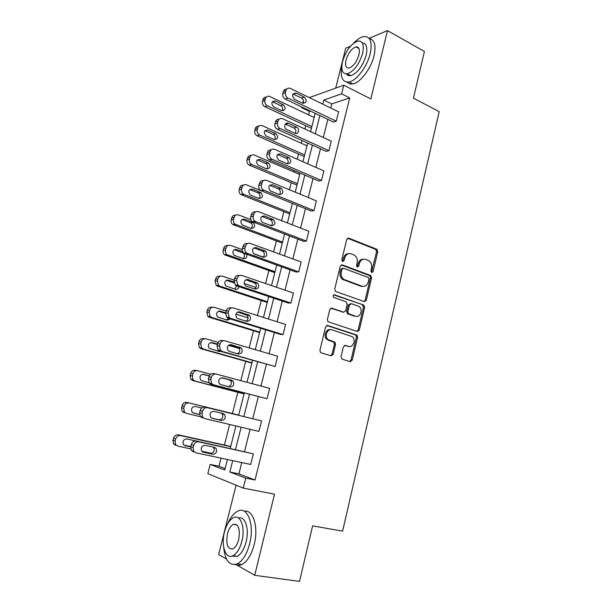<?xml version="1.0" encoding="UTF-8"?>
<svg xmlns="http://www.w3.org/2000/svg" width="612" height="612" viewBox="0 0 612 612"><rect width="100%" height="100%" fill="white"/><g stroke="black" fill="none" stroke-linecap="round" stroke-linejoin="round"><path stroke-width="0.92" d="M371.691 272.524L373.068 271.613L377.772 251.654L376.938 249.306L348.786 238.152L346.736 239.437L341.81 259.817L342.605 261.584L344.043 260.658L344.686 258.019C345.895 254.408 348.083 253.016 351.234 253.827L354.547 255.227C356.857 257.025 357.722 259.534 357.156 262.747L356.528 265.371L357.301 267.115L358.716 266.197L359.343 263.581C360.522 260.008 362.664 258.616 365.747 259.404L368.959 260.758C371.239 262.525 372.104 265.004 371.545 268.209L370.933 270.802L371.691 272.524M371.446 272.394L376.571 251.739L375.737 249.39L347.57 238.244M342.414 261.492L343.523 258.088L344.686 258.019M357.087 267L358.158 263.634L359.343 263.581M235.796 564.409L254.722 575.311L299.513 581.4L312.61 525.838L342.605 531.155L439.194 111.659L413.421 98.15L424.43 51.477L387.495 30.6L369.113 38.357M350.454 46.229L345.711 48.233L335.705 88.128M236.071 485.171L218.668 554.533L226.478 559.039M341.006 356.727L342.139 359.175L350.171 361.623L352.206 360.154L357.599 337.281L356.957 335.101L327.695 325.469L325.584 326.907L319.931 350.286L320.504 352.435L321.101 352.78L331.092 355.817L333.188 354.34L335.567 344.395L334.955 342.23L328.032 339.538C324.008 336.378 327.458 328.063 332.041 329.845L352.313 336.699C356.337 339.691 353.093 348.083 348.549 346.377L345.413 345.39L343.355 346.843L341.006 356.727M309.335 97.606L343.791 85.221L370.841 98.93L387.495 30.6M343.791 85.221L341.634 93.85L323.802 100.024L322.761 104.124M241.755 462.55L238.917 473.864L255.043 480.007L349.727 97.897L341.634 93.85M255.043 480.007L245.749 478.133L243.255 488.101L207.805 473.65L210.168 464.439L224.742 470.047L227.419 459.505M254.722 575.311L274.497 494.182L243.255 488.101M364.324 301.632L366.32 300.27L371.591 277.886L370.818 275.584L342.33 264.889L340.257 266.22L334.726 289.086L335.445 291.373L364.324 301.632M364.63 307.423L359.298 330.052L357.286 331.459L328.017 321.736L327.366 319.518L329.769 309.596L331.865 308.188L343.623 312.174L345.681 310.781L347.226 304.294L346.101 301.808L333.594 297.401C332.737 295.894 333.058 295.045 334.565 294.839L363.926 305.181L364.63 307.423L363.444 307.392L358.119 329.975L359.298 330.052M357.576 330.993L357.653 331.528M350.783 360.652L350.546 361.677M310.368 111.047L309.412 111.369L308.532 114.819M305.763 125.69L304.914 129.017M301.999 140.462L301.295 143.246M298.541 154.04L297.225 159.219M294.326 170.58L293.974 171.98M291.236 182.705L289.438 189.766M283.853 211.675L281.566 220.664M276.394 240.96L273.602 251.915M268.852 270.565L265.547 283.54M261.225 300.492L257.4 315.524M253.513 330.748L249.153 347.891M245.718 361.348L240.807 380.641M237.838 392.284L232.43 413.505M229.63 424.491L224.397 445.031M221.054 458.151L218.989 466.26L225.109 468.593M309.412 111.369L301.655 107.681L301.831 106.985M302.787 103.26L303.468 100.613M218.989 466.26L210.168 464.439M302.603 107.352L301.655 107.681M230.219 448.443L235.918 425.975M238.634 415.28L244.287 392.965M246.996 382.301L252.534 360.445M255.265 349.682L260.689 328.307M263.443 317.437L268.745 296.537M271.521 285.575L276.708 265.126M279.516 254.072L284.588 234.082M287.411 222.936L292.368 203.383M295.221 192.153L300.064 173.035M302.932 161.713L307.675 143.024M310.567 131.626L315.203 113.35M232.705 460.622L229.829 472.005L245.749 478.133M319.869 115.576L315.272 133.791M312.395 145.159L307.691 163.794M304.837 175.078L300.025 194.134M297.195 205.334L292.276 224.826M289.468 235.934L284.427 255.87M281.65 266.886L276.502 287.265M273.74 298.197L268.477 319.036M265.738 329.86L260.352 351.166M257.644 361.899L252.144 383.686M249.459 394.312L243.844 416.55M241.151 427.207L235.49 449.606M238.917 473.864L229.829 472.005M349.727 97.897L331.75 103.91L330.725 107.987M327.871 119.378L323.32 137.509M320.481 148.815L315.83 167.351M313.015 178.582L308.257 197.538M305.464 208.677L300.599 228.062M297.822 239.116L292.85 258.937M290.096 269.9L285.016 290.165M282.285 301.035L277.083 321.759M274.383 332.53L269.066 353.713M266.388 364.385L260.957 386.05M258.302 396.614L252.756 418.723M250.094 429.326L244.509 451.587M331.75 103.91L323.802 100.024M193.522 451.939L191.304 450.417L190.753 446.714L191.327 444.519C192.26 441.91 193.943 440.739 196.368 440.992L253.345 453.813L250.698 464.447L195.871 452.811L193.637 451.281L193.086 447.556L193.66 445.345C194.601 442.728 196.284 441.543 198.724 441.803L253.345 453.813M202.365 417.927L200.292 416.535L199.627 412.672L200.193 410.499C201.118 407.929 202.779 406.804 205.181 407.11L261.553 420.911L258.93 431.414L204.745 418.608L202.664 417.208L201.998 413.322L202.564 411.142C203.49 408.556 205.158 407.416 207.567 407.73L261.553 420.911M269.655 388.383L267.069 398.764L213.512 384.81L211.591 383.556L210.796 379.501L211.362 377.344C212.272 374.796 213.917 373.702 216.304 374.07L269.655 388.383M215.715 373.963L213.879 373.634C211.507 373.274 209.862 374.36 208.96 376.893L208.401 379.035L209.189 383.066L211.102 384.321L267.069 398.764M277.672 356.23L275.117 366.496L222.179 351.426L220.435 350.316L219.494 346.086L220.045 343.959C220.947 341.45 222.577 340.394 224.933 340.815L277.672 356.23M223.671 340.677L222.477 340.555C220.136 340.142 218.515 341.19 217.612 343.684L217.061 345.803L217.994 350.01L219.739 351.12L275.117 366.496M285.59 324.452L283.065 334.596L230.739 318.439L229.186 317.483L228.085 313.069L228.636 310.965C229.523 308.494 231.137 307.484 233.463 307.951L285.59 324.452M231.565 307.89L230.976 307.874C228.658 307.408 227.052 308.41 226.165 310.873L225.621 312.969L226.715 317.353L228.268 318.309L280.411 334.389L283.065 334.596M293.423 293.033L290.922 303.062L239.2 285.842L237.861 285.047L236.576 280.449L237.119 278.368C237.999 275.928 239.59 274.964 241.885 275.477L293.423 293.033M239.422 275.568L239.376 275.568C237.081 275.063 235.498 276.02 234.618 278.452L234.082 280.518L235.36 285.093L236.691 285.88L288.244 303.017L290.922 303.062M301.165 261.974L298.694 271.889L246.452 253.001C245.06 251.739 244.563 250.14 244.968 248.212L245.496 246.154C246.368 243.752 247.944 242.826 250.216 243.385L301.165 261.974M247.455 243.576C245.274 243.171 243.783 244.112 242.972 246.407L242.444 248.449C242.046 250.369 242.536 251.953 243.92 253.215L295.994 271.996L298.694 271.889M308.823 231.26L306.375 241.067L254.959 221.33C253.414 220.06 252.848 218.4 253.253 216.35L253.781 214.322C254.646 211.951 256.198 211.063 258.448 211.668L308.823 231.26M255.433 211.959C253.376 211.645 251.976 212.571 251.226 214.736L250.706 216.755C250.3 218.79 250.866 220.442 252.396 221.705L303.651 241.327L306.375 241.067M316.389 200.897L313.971 210.589L263.382 190.018C261.684 188.756 261.041 187.042 261.454 184.862L261.974 182.858C262.823 180.517 264.361 179.676 266.58 180.326L316.389 200.897M263.351 180.716C261.401 180.479 260.077 181.389 259.389 183.432L258.868 185.428C258.463 187.593 259.106 189.299 260.796 190.561L311.225 211.002L313.971 210.589M323.878 170.87L321.484 180.456L271.728 159.074C269.869 157.827 269.142 156.052 269.548 153.742L270.068 151.761C270.909 149.45 272.424 148.647 274.62 149.343L323.878 170.87M271.208 149.841C269.349 149.665 268.102 150.544 267.459 152.487L266.939 154.461C266.534 156.764 267.253 158.531 269.112 159.763L318.714 181.022L321.484 180.456M331.276 141.173L328.912 150.659L279.982 128.466C277.955 127.258 277.152 125.429 277.557 122.981L278.062 121.023C278.888 118.759 280.373 117.986 282.53 118.69L331.276 141.173M278.995 119.325C277.221 119.187 276.035 120.051 275.431 121.903L274.918 123.854C274.52 126.286 275.323 128.107 277.343 129.316L326.12 151.363L328.912 150.659M338.597 111.805L336.256 121.184L287.915 98.104C285.888 96.864 285.07 95.021 285.467 92.573L285.972 90.63C286.714 88.526 288.091 87.753 290.111 88.296L338.597 111.805M286.714 89.161C285.024 89.054 283.884 89.888 283.31 91.67L282.813 93.598C282.407 96.038 283.226 97.866 285.253 99.098L333.441 122.033L336.256 121.184M363.375 259.197C360.789 259.182 359.053 260.666 358.158 263.634M348.756 253.613C346.163 253.636 344.411 255.127 343.523 258.088M364.14 301.563L365.127 300.255L370.398 277.917L369.625 275.622L341.19 264.958M368.952 279.164L368.195 277.443L343.431 268.247L341.993 269.181L341.312 271.973C340.739 275.086 341.542 277.55 343.722 279.363L361.922 286.187C365.02 286.906 367.146 285.483 368.309 281.918L368.952 279.164M342.674 268.278L340.83 269.226L341.993 269.181M362.847 286.416L360.736 286.202L342.559 279.393C340.387 277.58 339.584 275.125 340.157 272.019L340.83 269.226M356.995 331.367L358.119 329.975M330.885 308.219L343.263 312.166M333.701 294.938L363.536 304.967M355.603 316.243C360.223 318.087 363.36 309.42 359.129 306.543L351.487 303.682L349.444 305.059L347.899 311.539L348.58 313.765L356.039 316.358M350.63 303.667L348.274 305.036L349.444 305.059M354.425 316.197L347.409 313.727L346.736 311.5L348.274 305.036M363.444 307.392L362.35 304.944M348.733 346.43L344.587 345.39M330.541 329.677C326.043 328.392 323.029 336.416 326.892 339.446L329.508 340.379M330.717 355.702L332.033 354.218L334.412 344.296L333.808 342.131L328.361 340.28M349.75 361.493L351.036 360.017L356.421 337.189L355.779 335.016L326.777 325.477M311.86 126.516L267.314 105.792C265.333 104.614 264.537 102.847 264.927 100.49L265.424 98.624C266.143 96.604 267.482 95.847 269.448 96.359L314.155 117.473M311.409 128.306L264.851 106.71C262.877 105.539 262.089 103.78 262.479 101.439L262.969 99.58C263.512 97.905 264.583 97.094 266.197 97.147M282.155 110.787C283.172 108.714 282.706 106.993 280.755 105.647L272.325 101.745M273.778 106.924L281.91 110.711C285.659 110.122 286.11 108.133 283.264 104.736L275.102 100.896C271.338 101.523 270.894 103.527 273.778 106.924M294.548 99.32C291.595 95.77 292.046 93.682 295.902 93.055L304.279 97.086C307.193 100.643 306.734 102.717 302.886 103.306L294.548 99.32M293.01 94.003L301.555 98.081C303.521 99.45 304.019 101.21 303.047 103.359M341.787 66.861C340.127 77.441 342.521 82.482 348.955 81.985C356.383 80.868 367.208 66.654 370.214 53.665C372.532 41.907 370.359 36.207 363.681 36.552C360.567 37.164 357.27 39.336 353.797 43.069M347.065 82.13C348.465 83.767 350.362 84.372 352.757 83.928C360.216 82.842 371.056 68.689 374.039 55.73C376.196 45.364 374.605 39.627 369.258 38.541M362.235 42.863C366.458 43.261 367.758 47.399 366.137 55.279C362.633 66.333 357.53 73.126 350.821 75.651C348.917 76.003 347.463 75.429 346.461 73.945M362.618 53.382C364.308 44.89 362.755 40.774 357.943 41.05C351.166 43.62 346.04 50.414 342.559 61.429C340.785 69.982 342.368 74.121 347.31 73.838C353.996 71.29 359.099 64.467 362.618 53.382M346.025 60.037C344.893 65.545 345.91 68.207 349.077 68.031C353.399 66.379 356.689 61.988 358.946 54.851C360.047 49.373 359.045 46.719 355.932 46.895C351.571 48.547 348.274 52.93 346.025 60.037M223.694 547.281C225.032 560.63 229.538 566.169 237.196 563.889C242.704 560.921 246.858 554.189 249.673 543.708C254.684 524.591 247.493 506.055 237.93 511.066C233.991 512.933 230.609 517.125 227.779 523.627M235.329 564.524C237.326 565.564 239.468 565.572 241.755 564.532C247.279 561.579 251.44 554.877 254.232 544.428C258.784 526.924 253.054 509.153 244.28 511.272M238.519 518.035C245.106 515.748 249.512 528.883 246.108 541.865C244.081 549.408 241.082 554.25 237.104 556.377L232.07 556.086M241.901 541.199C245.534 527.475 240.47 513.981 233.539 517.637C229.538 519.741 226.509 524.568 224.466 532.126C220.833 545.437 225.614 559.597 232.912 555.757C236.867 553.623 239.866 548.765 241.901 541.199M227.473 533.687C225.782 544.298 227.595 549.377 232.904 548.91C235.459 547.533 237.395 544.412 238.711 539.532C240.332 528.883 238.535 523.826 233.31 524.346C230.732 525.708 228.789 528.822 227.473 533.687M304.654 154.943L259.58 135C257.606 133.844 256.818 132.093 257.216 129.736L257.713 127.854C258.509 125.682 259.962 124.925 262.066 125.598L306.972 145.801M304.24 156.557L257.139 135.78C255.181 134.632 254.393 132.888 254.783 130.547L255.28 128.665C255.854 126.914 256.986 126.08 258.677 126.164M274.543 139.72C275.744 137.593 275.316 135.826 273.266 134.403L264.828 130.677M266.159 136.025L274.199 139.59C278.131 139.123 278.651 137.134 275.752 133.63L267.712 130.019C263.757 130.478 263.229 132.475 266.136 136.017L266.159 136.025M297.371 183.669L251.532 164.421C249.727 163.228 249.015 161.53 249.413 159.311L249.918 157.406C250.736 155.188 252.22 154.408 254.355 155.065L299.712 174.428M297.004 185.115L249.122 165.056C247.317 163.878 246.613 162.18 247.011 159.977L247.516 158.08C248.12 156.244 249.313 155.387 251.088 155.509M266.832 168.958C268.201 166.915 267.88 165.118 265.876 163.565L257.262 159.923M258.463 165.447L266.587 168.866C270.473 168.43 271.055 166.449 268.339 162.922L260.046 159.388C256.13 159.786 255.525 161.767 258.226 165.339L258.463 165.447M286.737 129.568L286.714 129.56C283.149 128.069 284.84 121.581 288.328 123.326L296.575 127.12C300.11 128.574 298.449 135.061 294.984 133.317L286.737 129.568M285.314 124.068L293.882 127.962C295.948 129.4 296.407 131.22 295.252 133.424M278.835 160.168L278.598 160.053C275.821 156.328 276.448 154.262 280.464 153.864L288.979 157.582C291.763 161.254 291.159 163.32 287.173 163.764L278.835 160.168M277.55 154.476L286.309 158.271C288.328 159.854 288.68 161.706 287.349 163.832M290.004 212.716L243.408 194.157C241.755 192.948 241.128 191.304 241.533 189.215L242.038 187.287C242.865 185.038 244.364 184.22 246.521 184.839L261.11 190.737M289.683 213.978L241.029 194.654C239.376 193.453 238.757 191.816 239.154 189.735L239.659 187.815C240.309 185.88 241.572 185.008 243.446 185.184M259.021 198.518C260.551 196.567 260.352 194.746 258.417 193.063L249.635 189.506M250.675 195.197L258.891 198.472C262.716 198.058 263.374 196.092 260.865 192.566L252.282 189.07C248.426 189.437 247.745 191.403 250.232 194.976L250.675 195.197M270.841 191.128L270.389 190.89C267.834 187.165 268.538 185.115 272.493 184.748L281.306 188.412C283.876 192.091 283.203 194.142 279.279 194.555L270.841 191.128M269.716 185.252L278.659 188.947C280.61 190.669 280.839 192.543 279.332 194.578M282.56 242.069L235.207 224.229C233.708 223.013 233.157 221.422 233.555 219.456L234.067 217.505C234.909 215.225 236.416 214.376 238.603 214.95L250.851 219.624M282.285 243.155L232.851 224.573C231.359 223.365 230.808 221.781 231.206 219.823L231.718 217.887C232.422 215.845 233.761 214.942 235.735 215.195M251.104 228.398C254.867 228.016 255.594 226.065 253.292 222.538L244.425 219.088C240.638 219.425 239.881 221.376 242.161 224.941L251.104 228.398C252.802 226.547 252.725 224.711 250.874 222.89L241.947 219.425M262.762 222.447L262.097 222.087C259.763 218.369 260.536 216.334 264.422 215.99L273.533 219.609C275.905 223.281 275.155 225.315 271.292 225.706L262.762 222.447M264.422 215.99L261.837 216.388L270.909 219.983C272.791 221.85 272.891 223.747 271.208 225.675M275.033 271.751L226.93 254.63C225.583 253.422 225.101 251.892 225.491 250.04L226.004 248.067C226.853 245.756 228.383 244.869 230.594 245.404L242.291 249.597M253.842 253.735L263.076 257.048M274.803 272.646L224.604 254.829C223.258 253.62 222.776 252.098 223.166 250.254L223.678 248.296C224.451 246.123 225.882 245.213 227.97 245.557M243.063 258.608C244.938 256.872 244.999 255.013 243.232 253.047L234.189 249.681M242.735 251.67L236.477 249.436C232.759 249.757 231.933 251.693 234.006 255.242L243.232 258.669C245.947 258.899 247.118 257.499 246.743 254.454M254.577 254.125L253.728 253.651C251.593 249.941 252.442 247.929 256.267 247.6L265.662 251.165C267.827 254.829 267.008 256.849 263.206 257.224L254.577 254.125M253.85 247.891L263.068 251.379C264.866 253.391 264.828 255.311 262.961 257.132M267.421 301.754L219.876 286.141L218.576 285.383L217.329 280.969L217.857 278.98C218.713 276.632 220.259 275.706 222.493 276.196L234.182 280.12M244.15 283.471L255.969 287.433M267.245 302.466L217.574 286.179L216.273 285.422L215.034 281.03L215.562 279.049C216.403 276.739 217.926 275.813 220.136 276.272M234.909 289.155L236.637 285.865M234.059 282.851L226.371 280.288M233.929 281.971L228.444 280.135C224.788 280.441 223.9 282.362 225.774 285.888L235.276 289.269C237.211 289.637 238.451 288.757 238.978 286.645M246.299 286.187L245.267 285.582C243.339 281.895 244.249 279.898 248.005 279.577L257.683 283.096C259.656 286.737 258.769 288.742 255.036 289.109L246.299 286.187M245.817 279.768L255.112 283.142C256.826 285.314 256.65 287.25 254.577 288.956M259.725 332.094L211.653 317.406L210.145 316.488L209.082 312.258L209.61 310.238C210.474 307.867 212.043 306.903 214.299 307.346L226.119 311.049M235.895 314.101L248.105 317.926M259.595 332.607L209.38 317.284L207.881 316.373L206.81 312.158L207.338 310.154C208.202 307.79 209.763 306.834 212.02 307.278L212.463 307.293M226.608 320.038L228.36 318.332L228.666 316.84M225.522 313.428L218.515 311.24M225.652 312.839L220.32 311.179C216.732 311.477 215.776 313.382 217.467 316.886L227.228 320.221L230.426 318.974M237.923 318.623L236.722 317.896C234.985 314.239 235.957 312.258 239.652 311.936L249.597 315.394C251.379 319.013 250.438 321.002 246.758 321.369L237.923 318.623M237.747 312.028L247.057 315.279C248.686 317.636 248.342 319.586 246.039 321.139M251.945 362.771L203.337 349.031L201.639 347.96L200.728 343.906L201.272 341.863C202.144 339.453 203.727 338.451 206.014 338.857L218.17 342.376M228.437 345.359L239.414 348.542M251.869 363.084L201.096 348.741L199.405 347.677L198.495 343.646L199.03 341.611C199.902 339.216 201.478 338.222 203.758 338.62L204.791 338.727M218.14 351.257L219.762 350.232M217.398 344.51L210.635 342.559M217.497 344.135L212.096 342.575C208.57 342.881 207.567 344.77 209.082 348.243L219.088 351.525L220.84 351.433M229.454 351.449L228.092 350.6C226.532 346.981 227.565 345.007 231.198 344.686L241.396 348.075C243.01 351.663 242.008 353.637 238.389 354.011L229.454 351.449M229.653 344.686L238.887 347.784C240.424 350.37 239.904 352.344 237.318 353.705M244.081 393.791L194.922 381.016L193.055 379.807L192.29 375.913L192.834 373.856C193.721 371.415 195.32 370.367 197.63 370.727L210.765 374.23M244.05 393.899L192.711 380.565L190.852 379.356L190.08 375.493L190.623 373.435C191.51 371.01 193.101 369.969 195.404 370.321L197.064 370.62M209.289 375.982L202.809 374.261M209.373 375.822L203.788 374.337C200.315 374.651 199.26 376.525 200.614 379.96L202.067 380.901L208.914 382.684M220.871 384.673L219.371 383.701C217.979 380.113 219.065 378.155 222.638 377.826L231.665 380.236L233.088 381.138C234.534 384.696 233.478 386.662 229.913 387.044L220.871 384.673M221.605 377.749L229.186 379.769L230.602 380.672C232.047 383.594 231.29 385.583 228.33 386.623M200.415 416.696L186.415 413.375L184.388 412.029L183.745 408.303L184.296 406.215C185.191 403.744 186.813 402.658 189.154 402.964L238.688 415.066L186.958 402.398C184.625 402.092 183.019 403.17 182.124 405.626L181.573 407.707L182.215 411.409L184.227 412.756M192.987 412.855L199.489 414.408M201.738 408.013L195.373 406.467C191.954 406.789 190.852 408.655 192.061 412.06L193.637 413.1L199.504 414.5M212.196 418.294L210.566 417.208C209.319 413.666 210.459 411.715 213.978 411.363L223.112 413.582L224.665 414.592C225.966 418.111 224.856 420.069 221.345 420.467L211.982 418.233M221.146 413.1L222.21 413.949C223.502 417.445 222.401 419.396 218.905 419.786L211.5 418.027M230.732 446.431L178.413 434.841C176.049 434.581 174.42 435.706 173.517 438.2L172.966 440.296L173.494 443.845L175.652 445.314M190.676 448.871L177.801 446.117L175.636 444.641L175.109 441.068L175.659 438.957C176.57 436.448 178.207 435.323 180.571 435.583L230.67 446.668M211.691 453.37L201.731 451.235M183.937 445.108L190.791 446.584M195.695 440.908L186.867 438.965C183.493 439.309 182.345 441.168 183.424 444.542L185.115 445.681L190.715 446.89M203.406 452.322L201.662 451.136C200.56 447.624 201.738 445.681 205.219 445.307L214.452 447.326L216.12 448.443C217.291 451.931 216.135 453.882 212.67 454.303L202.694 452.061M213.175 447.051L213.703 447.609C214.858 451.082 213.71 453.018 210.26 453.438L202.167 451.702M371.874 271.651L373.068 271.613M342.881 260.727L344.043 260.658M357.538 266.251L358.716 266.197M347.616 238.259L348.786 238.152M375.5 249.275L376.694 249.183M376.571 251.739L377.772 251.654M341.213 264.95L342.33 264.889M369.311 275.461L370.505 275.423M370.398 277.917L371.591 277.886M365.127 300.255L366.32 300.27M340.157 272.019L341.312 271.973M343.776 280.044L344.938 280.021M360.736 286.202L361.922 286.187M331.023 308.165L331.865 308.188M342.46 312.135L343.623 312.174M333.915 294.839L334.565 294.839M346.736 311.5L347.899 311.539M347.861 313.971L349.024 314.01M344.831 345.336L345.413 345.39M347.379 346.27L348.549 346.377M333.265 341.825L334.42 341.924M334.412 344.296L335.567 344.395M332.033 354.218L333.188 354.34M326.969 325.423L327.695 325.469M355.312 334.756L356.49 334.841M356.421 337.189L357.599 337.281M351.036 360.017L352.206 360.154M267.314 105.792L264.851 106.71M265.424 98.624L262.969 99.58M264.927 100.49L262.479 101.439M272.845 101.929L275.331 100.995M280.755 105.647L283.264 104.736M285.253 99.098L287.915 98.104M282.813 93.598L285.467 92.573M283.31 91.67L285.972 90.63M296.139 93.154L293.446 94.171M304.279 97.086L301.555 98.081M259.626 135.015L257.193 135.795M257.713 127.854L255.28 128.665M257.216 129.736L254.783 130.547M267.712 130.019L265.248 130.823L267.735 130.027M273.266 134.403L275.752 133.63M251.853 164.574L249.444 165.209M249.918 157.406L247.516 158.08M249.413 159.311L247.011 159.977M257.606 160.046L260.046 159.388M265.692 163.481L268.155 162.838M277.389 129.339L280.028 128.489M274.918 123.854L277.557 122.981M275.431 121.903L278.062 121.023M285.659 124.19L288.328 123.326L285.682 124.205M296.575 127.12L293.882 127.962M269.441 159.923L272.057 159.235M266.939 154.461L269.548 153.742M267.459 152.487L270.068 151.761M280.464 153.864L277.817 154.584M288.788 157.491L286.118 158.179M243.997 194.455L241.61 194.945M242.038 187.287L239.659 187.815M241.533 189.215L239.154 189.735M249.864 189.582L252.282 189.07M258.035 192.872L260.475 192.375M261.393 190.868L263.986 190.332M258.868 185.428L261.454 184.862M259.389 183.432L261.974 182.858M272.493 184.748L269.877 185.306M280.908 188.213L278.261 188.748M236.048 224.673L233.685 225.017M234.067 217.505L231.718 217.887M233.555 219.456L231.206 219.823M242.031 219.456L244.425 219.088M250.293 222.584L252.71 222.233M253.253 222.171L255.816 221.796M250.706 216.755L253.253 216.35M251.226 214.736L253.781 214.322M272.937 219.287L270.32 219.67M228.008 255.235L225.675 255.426M226.004 248.067L223.678 248.296M225.491 250.04L223.166 250.254M234.251 249.642L236.477 249.436M242.467 252.634L243.285 252.565M245.022 253.842L247.554 253.628M242.444 248.449L244.968 248.212M242.972 246.407L245.496 246.154M256.267 247.6L253.972 247.814M264.874 250.729L262.28 250.951M219.876 286.141L217.574 286.179M217.857 278.98L215.562 279.049M217.329 280.969L215.034 281.03M226.601 280.181L228.444 280.135M236.691 285.88L239.2 285.842M234.082 280.518L236.576 280.449M234.618 278.452L237.119 278.368M248.005 279.577L246.108 279.63M256.719 282.537L254.148 282.591M211.653 317.406L209.38 317.284M209.61 310.238L207.338 310.154M209.082 312.258L206.81 312.158M218.912 311.125L220.32 311.179M228.268 318.309L230.739 318.439M225.621 312.969L228.085 313.069M226.165 310.873L228.636 310.965M239.652 311.936L238.206 311.883M248.464 314.721L245.925 314.606M203.337 349.031L201.096 348.741M201.272 341.863L199.03 341.611M200.728 343.906L198.495 343.646M211.178 342.475L212.096 342.575M219.739 351.12L222.179 351.426M217.061 345.803L219.494 346.086M217.612 343.684L220.045 343.959M231.198 344.686L230.25 344.579M240.111 347.279L237.601 346.996M194.922 381.016L192.711 380.565M192.834 373.856L190.623 373.435M192.29 375.913L190.08 375.493M203.375 374.261L203.788 374.337M211.102 384.321L213.512 384.81M208.401 379.035L210.796 379.501M208.96 376.893L211.362 377.344M222.638 377.826L222.217 377.749M231.665 380.236L229.186 379.769M189.154 402.964L186.958 402.398M184.296 406.215L182.124 405.626M183.745 408.303L181.573 407.707M205.181 407.11L207.567 407.73M199.627 412.672L201.998 413.322M200.193 410.499L202.564 411.142M221.345 420.467L218.905 419.786M180.571 435.583L178.413 434.841M175.659 438.957L173.517 438.2M175.109 441.068L172.966 440.296M184.419 445.429L185.115 445.681M196.368 440.992L198.724 441.803M190.753 446.714L193.086 447.556M191.327 444.519L193.66 445.345M212.67 454.303L210.26 453.438M375.737 249.39L376.938 249.306M369.625 275.622L370.818 275.584M342.559 279.393L343.722 279.363M347.409 313.727L348.58 313.765M362.748 305.159L363.926 305.181M326.892 339.446L328.032 339.538M333.808 342.131L334.955 342.23M355.779 335.016L356.957 335.101M272.615 101.837L275.102 100.896M295.902 93.055L293.209 94.064M358.953 48.532L355.932 46.895M350.821 75.651L347.31 73.838M348.955 81.985L352.757 83.928M236.982 524.966L233.31 524.346M237.104 556.377L232.912 555.757M237.196 563.889L241.755 564.532M259.58 135L257.139 135.78M251.532 164.421L249.122 165.056M265.876 163.565L268.339 162.922M277.343 129.316L279.982 128.466M269.112 159.763L271.728 159.074M288.979 157.582L286.309 158.271M243.408 194.157L241.029 194.654M258.417 193.063L260.865 192.566M260.796 190.561L263.382 190.018M281.306 188.412L278.659 188.947M235.207 224.229L232.851 224.573M250.874 222.89L253.292 222.538M252.396 221.705L254.959 221.33M273.533 219.609L270.909 219.983M226.93 254.63L224.604 254.829M243.232 253.047L243.691 253.008M243.92 253.215L246.452 253.001M265.662 251.165L263.068 251.379M218.576 285.383L216.273 285.422M235.36 285.093L237.861 285.047M257.683 283.096L255.112 283.142M210.145 316.488L207.881 316.373M226.715 317.353L229.186 317.483M249.597 315.394L247.057 315.279M201.639 347.96L199.405 347.677M217.994 350.01L220.435 350.316M241.396 348.075L238.887 347.784M193.055 379.807L190.852 379.356M209.189 383.066L211.591 383.556M233.088 381.138L230.602 380.672M184.388 412.029L182.215 411.409M200.292 416.535L202.664 417.208M224.665 414.592L222.21 413.949M175.636 444.641L173.494 443.845M191.304 450.417L193.637 451.281M216.12 448.443L213.703 447.609"/></g></svg>
